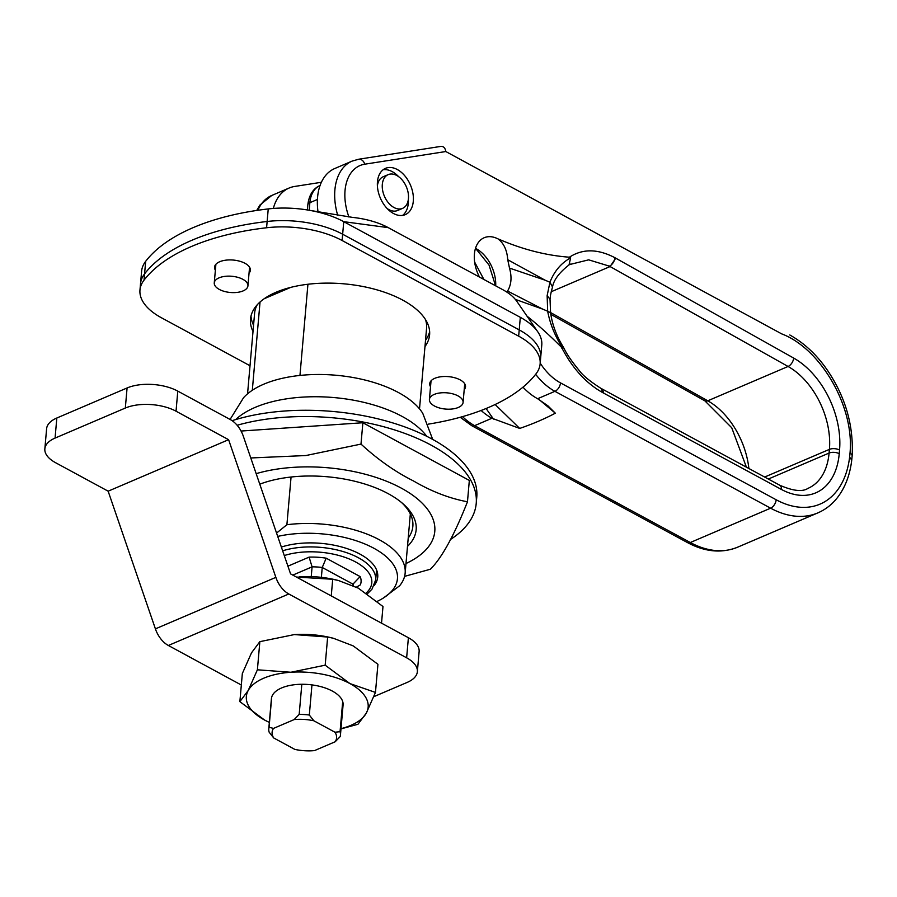 <?xml version="1.0" encoding="UTF-8"?>
<svg xmlns="http://www.w3.org/2000/svg" width="897" height="897" viewBox="0 0 897 897"><rect width="100%" height="100%" fill="white"/><g stroke="black" fill="none" stroke-linecap="round" stroke-linejoin="round"><path stroke-width="1.35" d="M458.042 395.902A16.897 8.14 -175 0 0 440.046 392.942A16.897 8.14 -175 0 0 429.405 399.479A16.897 8.14 -175 0 0 434.451 405.993A16.897 8.14 -175 0 0 452.447 408.965A16.897 8.14 -175 0 0 463.087 402.428A16.897 8.14 -175 0 0 458.042 395.902M242.896 279.337A16.897 8.14 -175 0 0 224.9 276.366A16.897 8.14 -175 0 0 214.26 282.903A16.897 8.14 -175 0 0 219.305 289.417A16.897 8.14 -175 0 0 237.301 292.388A16.897 8.14 -175 0 0 247.931 285.851A16.897 8.14 -175 0 0 242.896 279.337M281.366 547.069A59.337 28.581 5 0 1 360.022 554.133A59.337 28.581 5 0 1 377.738 577.006A59.337 28.581 5 0 1 374.296 585.281M250.016 365.752L161.426 317.762A71.928 34.647 5 0 1 139.966 290.034L141.614 271.197A71.928 34.647 5 0 1 145.673 261.319A208.575 100.486 5 0 1 268.237 208.923A71.928 34.647 5 0 1 309.443 210.313A71.928 34.647 5 0 1 343.753 221.671L520.316 317.336A71.928 34.647 5 0 1 537.74 331.755A71.928 34.647 5 0 1 541.777 345.065L540.678 357.623A71.928 34.647 -175 0 0 519.217 329.894L342.654 234.229A71.928 34.647 -175 0 0 267.138 221.481A208.575 100.486 -175 0 0 144.574 273.877A71.928 34.647 -175 0 0 140.515 283.755A71.928 34.647 5 0 1 144.574 273.877A208.575 100.486 5 0 1 267.138 221.481A71.928 34.647 5 0 1 342.654 234.229L519.217 329.894A71.928 34.647 5 0 1 540.678 357.623L540.129 363.902A71.928 34.647 5 0 1 536.07 373.769A208.575 100.486 5 0 1 428.329 424.135M309.443 210.313L352.521 217.388A57.543 27.717 5 0 1 388.278 227.647L502.813 289.709A57.543 27.717 5 0 1 516.952 301.527L537.74 331.755M247.561 393.828L254.613 313.165A86.314 41.576 5 0 1 257.181 304.845M290.729 287.388L264.189 298.735M425.492 319.567A86.314 41.576 5 0 1 426.58 328.212L419.516 408.875M252.315 390.273L260.04 302.009M377.188 601.382A79.115 38.111 -175 0 0 382.638 598.467A79.115 38.111 -175 0 0 376.561 549.783A79.115 38.111 -175 0 0 277.7 536.417M276.556 533.065L286.894 524.734L291.065 477.025M299.957 375.451L307.929 284.259M286.894 524.734A86.314 41.576 5 0 1 405.152 573.082A86.314 41.576 5 0 1 399.591 585.797L383.434 597.985M483.887 279.449L474.636 262.081M393.458 213.475A25.172 16.393 66.9 0 0 405.276 214.641A25.172 16.393 66.9 0 0 412.9 193.236A25.172 16.393 66.9 0 0 397.304 169.522A25.172 16.393 66.9 0 0 385.486 168.356A25.172 16.393 66.9 0 0 377.85 189.76A25.172 16.393 66.9 0 0 393.458 213.475M402.63 215.392A25.172 16.393 66.9 0 0 408.348 199.403M398.627 176.664A25.172 16.393 66.9 0 0 392.281 171.663A25.172 16.393 66.9 0 0 383.109 169.746M495.133 404.513L519.711 428.43L491.948 418.249L474.636 425.66L690.309 542.517L770.613 508.184L554.929 391.327L537.617 398.728L547.944 405.848L555.344 413.192L538.974 399.468M479.491 277.072A30.565 19.902 -113.1 0 1 484.167 237.739A30.565 19.902 -113.1 0 1 498.519 239.163L498.452 239.196C503.991 243.636 507.085 250.487 507.736 259.726L545.096 280.189L509.496 268.091L507.736 259.726M509.496 268.091C512.019 277.072 511.368 284.719 507.545 291.032L542.629 309.095L515.349 299.396M506.85 292.097L507.545 291.032M475.488 248.346A30.565 19.902 -113.1 0 1 476.184 248.704A30.565 19.902 -113.1 0 1 495.705 285.851M387.112 208.485A18.344 11.941 66.9 0 0 388.962 209.651A18.344 11.941 66.9 0 0 397.573 210.503L402.585 208.362A18.344 11.941 -113.1 0 1 393.974 207.51A18.344 11.941 -113.1 0 1 382.604 190.231A18.344 11.941 -113.1 0 1 388.166 174.635A18.344 11.941 -113.1 0 1 396.777 175.487A18.344 11.941 -113.1 0 1 408.146 192.765A18.344 11.941 -113.1 0 1 402.585 208.362M388.166 174.635L383.154 176.776A18.344 11.941 66.9 0 0 377.39 185.746M540.196 363.139A50.344 32.785 66.9 0 0 560.502 382.896L776.174 499.764A93.501 60.895 66.9 0 0 849.616 457.111L849.997 453.209C854.673 405.993 819.993 348.182 781.724 333.897L445.809 151.537L364.765 164.196A46.756 30.442 66.9 0 0 348.933 217.007M498.519 239.163L498.519 239.073A359.619 234.195 66.9 0 0 569.416 257.204C582.635 248.57 597.817 248.749 614.95 257.731L793.699 358.082A73.363 47.776 -113.1 0 1 839.547 450.002L839.233 453.691A73.363 47.776 -113.1 0 1 781.377 489.426L602.986 392.763A75.516 49.178 -113.1 0 1 602.044 392.247C585.64 382.851 572.151 367.893 561.578 347.374A359.619 234.195 66.9 0 0 526.819 315.979M318.02 211.827A53.943 35.129 -113.1 0 1 334.783 168.513L352.095 161.112A53.943 35.129 -113.1 0 0 337.676 215.235M321.373 182.282L294.676 186.453A53.943 35.129 66.9 0 0 289.114 188.034A53.943 35.129 66.9 0 0 273.338 208.44M537.617 398.728A57.543 37.472 -113.1 0 1 522.985 387.179M481.128 410.467A57.543 37.472 66.9 0 0 491.948 418.249M493.462 419.078L486.107 408.505M550.545 312.526L707.755 400.802L788.059 366.469L609.377 266.151L588.679 259.838L569.561 264.559M561.578 347.374L562.834 348.215C555.165 336.543 550.108 324.221 547.663 311.225L542.629 309.095M547.663 311.225L547.136 295.651L549.939 282.241L545.096 280.189M547.136 295.651L550.007 299.194C550.747 296.122 549.446 298.297 552.518 286.995L549.939 282.241C554.279 271.208 561.186 263.068 570.638 257.82L569.416 257.204M562.834 348.215L561.858 348.26M601.405 388.592A7.187 4.205 118.6 0 1 602.986 392.763A7.187 4.205 118.7 0 0 601.416 388.603L601.416 388.603A7.187 7.187 0 0 0 601.405 388.592L600.575 388.132A7.187 7.187 0 0 0 600.564 388.132A7.187 4.149 119.6 0 1 600.575 388.132A7.187 4.149 119.6 0 1 602.044 392.247A7.187 4.149 -60.5 0 0 600.564 388.132C589.822 381.191 582.77 375.395 579.417 370.73C571.692 361.401 566.433 353.676 563.63 347.565L563.63 347.565C556.656 336.409 552.305 324.815 550.579 312.773L550.018 299.037M547.708 311.248L550.567 312.761M570.638 257.82L569.023 264.907M445.809 151.537C445.215 147.915 443.533 146.2 440.786 146.413L358.643 159.24A7.187 5.382 81.1 0 1 364.765 164.196M353.306 585.663A35.958 17.323 -175 0 0 352.97 584.138L322.236 567.487L321.373 577.354M335.175 741.763A32.37 15.597 -175 0 0 334.973 732.221L313.86 720.784A32.37 15.597 -175 0 0 294.194 719.562L273.507 728.409A32.37 15.597 -175 0 0 273.708 737.951L294.821 749.387A32.37 15.597 -175 0 0 314.488 750.61L335.175 741.763L340.165 736.616A35.958 17.323 5 0 0 340.445 735.08A35.958 17.323 5 0 0 340.053 731.694L342.699 701.555M352.857 585.449L352.97 584.138L360.157 576.592A43.157 20.788 5 0 1 360.336 584.878L356.389 587.154M311.954 684.904L309.319 715.032A35.958 17.323 5 0 0 299.183 714.404L301.818 684.265M287.926 566.175L309.106 557.127A43.157 20.788 5 0 1 326.183 558.181L322.236 567.487A35.958 17.323 -175 0 0 312.089 566.859L292.803 575.1M311.237 576.614L312.089 566.859L309.106 557.127M271.701 697.148L269.066 727.276A35.958 17.323 5 0 0 268.786 728.812L271.421 698.673A35.958 17.323 -175 0 1 294.059 684.77A35.958 17.323 -175 0 1 332.35 691.082A35.958 17.323 -175 0 1 343.08 704.941L340.445 735.08M273.708 737.951L269.167 732.199A35.958 17.323 5 0 1 268.786 728.812M340.053 731.694L334.973 732.221M313.86 720.784L309.319 715.032M299.183 714.404L294.194 719.562M273.507 728.409L269.066 727.276M326.183 558.181L360.157 576.592M237.144 425.268A151.044 72.769 5 0 1 431.154 445.159A151.044 72.769 5 0 1 476.229 503.374A151.044 72.769 5 0 1 450.395 539.546M232.121 420.682A151.044 72.769 5 0 1 431.704 438.88A151.044 72.769 5 0 1 476.778 497.095L476.229 503.374M215.381 270.154A17.985 8.667 5 0 1 214.562 267.115A17.985 8.667 5 0 1 225.876 260.164A17.985 8.667 5 0 1 245.016 263.314A17.985 8.667 5 0 1 250.386 270.244A17.985 8.667 5 0 1 249.052 273.103M430.526 386.719A17.985 8.667 5 0 1 429.708 383.681A17.985 8.667 5 0 1 441.021 376.729A17.985 8.667 5 0 1 460.172 379.891A17.985 8.667 5 0 1 465.532 386.82A17.985 8.667 5 0 1 464.198 389.668M429.652 331.643A89.902 43.314 5 0 1 425.514 340.288M253.01 331.52A89.902 43.314 5 0 1 250.487 319.13A89.902 43.314 5 0 1 307.066 284.36A89.902 43.314 5 0 1 402.775 300.147A89.902 43.314 5 0 1 429.607 334.805A89.902 43.314 5 0 1 424.965 346.567M139.966 290.034A71.928 34.647 5 0 1 144.025 280.156A208.575 100.486 5 0 1 266.588 227.76A71.928 34.647 5 0 1 342.105 240.508L518.668 336.173A71.928 34.647 5 0 1 540.129 363.902M253.559 325.252A89.902 43.314 5 0 1 250.992 316.013M259.771 484.178A93.501 45.041 5 0 1 388.266 493.709A93.501 45.041 5 0 1 402.977 503.744A93.501 45.041 5 0 1 407.485 546.385M250.779 457.963L305.877 455.541L360.998 444.093C377.884 459.634 395.398 471.923 413.528 480.983C431.535 491.511 449.52 498.44 467.472 501.782C454.117 535.543 441.75 558.024 430.369 569.247L404.592 576.367M230.081 419.448L243.58 397.674A95.654 46.083 5 0 1 398.56 392.606A95.654 46.083 5 0 1 422.767 413.349L432.702 439.418M410.142 516.1A89.902 43.314 -175 0 0 410.86 515.057M408.213 538.077A89.902 43.314 -175 0 0 412.855 526.304A89.902 43.314 -175 0 0 401.531 502.511M467.472 501.782L469.333 480.433L362.87 422.745L241.058 431.042M360.998 444.093L362.87 422.745M373.802 696.677L407.148 682.426A35.958 17.323 -175 0 0 417.363 671.685A35.958 17.323 -175 0 0 406.633 657.815L288.812 593.982A23.019 14.991 -113.1 0 1 275.861 577.365L228.6 439.687L176.036 411.207A35.958 17.323 -175 0 0 125.322 408.057L127.082 387.964A35.958 17.323 5 0 1 177.785 391.114L230.35 419.594A23.019 14.991 -113.1 0 1 243.311 436.211L290.572 573.889L408.393 637.722A35.958 17.323 5 0 1 419.123 651.592L417.363 671.685M241.327 685.016L168.356 645.481A23.019 14.991 -113.1 0 1 155.405 628.864L108.145 491.186L228.6 439.687M55.065 438.095A35.958 17.323 -175 0 0 44.85 448.848L46.61 428.755A35.958 17.323 5 0 1 56.825 418.013L55.065 438.095L125.322 408.057M44.85 448.848A35.958 17.323 -175 0 0 55.58 462.706L108.145 491.186M56.825 418.013L127.082 387.964M375.462 692.428L377.929 664.285L353.205 645.896L333.37 638.26L327.652 637.038L294.384 634.571L259.85 641.658L251.508 652.825L242.336 673.524L239.869 701.656L248.211 690.499L257.394 669.801L290.875 672.257L325.185 665.182L349.908 683.57L375.462 692.428L366.29 713.126L357.948 724.283L340.983 728.88M259.85 641.658L257.394 669.801M327.652 637.038L325.185 665.182M341.006 728.667A61.131 29.455 -175 0 0 366.29 713.126A61.131 29.455 -175 0 0 349.908 683.57A61.131 29.455 -175 0 0 290.875 672.257A61.131 29.455 -175 0 0 248.211 690.499A61.131 29.455 -175 0 0 264.593 720.044A61.131 29.455 -175 0 0 269.347 722.399L264.593 720.044L239.869 701.656M333.37 638.26L331.598 637.823A61.131 29.455 -175 0 0 294.384 634.571A61.131 29.455 -175 0 0 294.171 634.583M381.528 623.168L382.985 606.518L358.262 588.129L338.416 580.494L332.709 579.283L331.251 595.933M332.709 579.283L296.402 577.051M338.416 580.494L336.644 580.056A61.131 29.455 -175 0 0 299.441 576.805A61.131 29.455 -175 0 0 299.228 576.816M388.278 227.647L343.753 221.671L342.105 240.508M518.668 336.173L520.316 317.336M266.588 227.76L268.237 208.923M144.025 280.156L145.673 261.319M475.612 248.413L489.033 265.052L495.548 285.762M555.344 413.192A276.904 133.406 5 0 1 538.368 421.265A276.904 133.406 5 0 1 519.711 428.43M256.721 210.447L260.007 204.965L271.802 195.445A53.943 35.129 66.9 0 0 257.91 210.268M462.493 416.634A57.543 37.472 66.9 0 0 474.636 425.66A7.187 4.216 -61.6 0 1 471.755 425.705L687.438 542.562A7.187 4.216 -61.6 0 0 690.309 542.517A100.688 65.571 66.9 0 0 737.581 547.204L817.885 512.871A100.688 65.571 -113.1 0 1 770.613 508.184A7.187 4.216 118.4 0 0 776.174 499.764M610.095 266.544L551.251 291.716M746.416 467.169L731.728 427.746L704.863 400.836A7.187 4.16 -60.7 0 0 707.755 400.802A66.165 43.09 -113.1 0 1 748.883 468.503M764.659 477.047L829.411 449.375A66.165 43.09 66.9 0 0 788.059 366.469A7.187 4.16 -60.7 0 0 793.699 358.082M768.325 479.043L829.086 453.063L829.411 449.375A7.187 3.465 5 0 1 839.547 450.002M601.416 388.603L779.785 485.243C793.038 490.995 802.434 492.038 807.973 488.372A66.165 43.09 66.9 0 0 829.086 453.063A7.187 3.465 5 0 1 839.233 453.691M560.502 382.896A7.187 4.216 118.4 0 1 554.929 391.327A57.543 37.472 -113.1 0 1 535.655 374.307M602.257 389.063L603.849 393.234M779.785 485.243A7.187 4.216 118.4 0 1 781.377 489.426M614.95 257.731A7.187 4.216 118.5 0 1 609.377 266.151M615.757 258.168L610.106 266.555M849.616 457.111L851.735 460.105L852.15 455.9C853.361 432.376 848.674 409.907 838.078 388.491C825.845 364.036 809.744 346.186 789.775 334.962M849.997 453.209A7.187 3.409 4.4 0 1 852.15 455.9M366.2 592.973A53.943 25.991 -175 0 0 355.717 562.027A53.943 25.991 -175 0 0 284.282 555.568M282.656 550.825A57.543 27.717 5 0 1 358.497 557.811A57.543 27.717 5 0 1 375.664 579.989L376.549 569.898M320.072 185.477A32.37 21.08 66.9 0 0 309.869 202.688L317.426 199.459M320.195 185.421C313.154 188.505 309.028 194.985 307.828 204.841A7.187 3.465 -175 0 1 309.869 202.688L309.207 210.268M256.161 473.661A112.203 54.055 5 0 1 401.307 488.136A112.203 54.055 5 0 1 405.982 563.54M235.687 419.572A104.287 50.243 5 0 1 402.26 416.5A104.287 50.243 5 0 1 426.737 436.29M168.356 645.481L288.812 593.982M155.405 628.864L275.861 577.365M406.633 657.815L408.393 637.722M177.785 391.114L176.036 411.207M429.405 399.479L431.042 380.833M214.26 282.903L215.897 264.267M405.152 573.082L410.333 513.914M382.638 598.467L383.445 597.985M247.931 285.851L249.568 267.205M463.087 402.428L464.713 383.781M271.802 195.445L289.114 188.034M550.769 314.32L704.863 400.836M552.53 286.962C553.718 279.954 559.257 272.576 569.147 264.828L570.38 264.077M687.438 542.562C705.02 551.98 721.737 553.527 737.581 547.204M471.755 425.705L460.217 417.273M817.885 512.871C825.532 509.563 832.057 504.473 837.439 497.588C845.198 487.497 849.964 475.006 851.735 460.105M358.643 159.24L352.095 161.112M307.828 204.841L307.379 209.954M367.378 593.78L371.997 589.15L375.664 579.989"/></g></svg>
